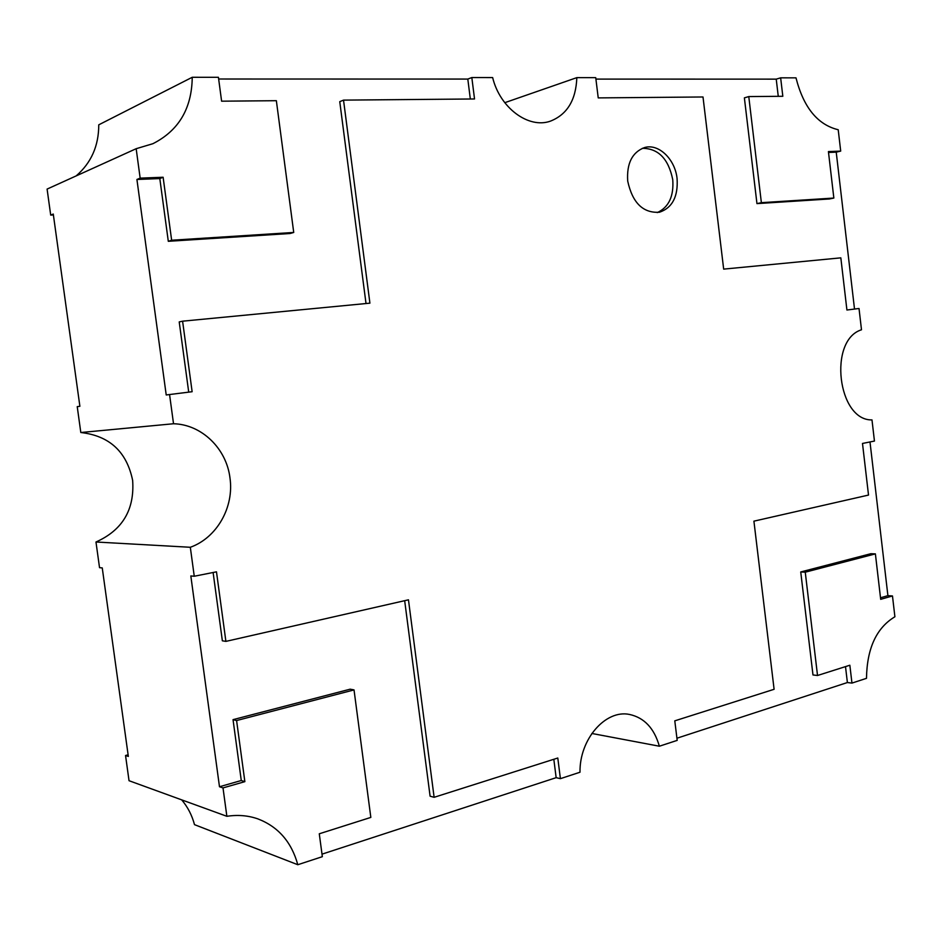 <?xml version="1.0" encoding="UTF-8"?>
<svg xmlns="http://www.w3.org/2000/svg" width="942" height="942" viewBox="0 0 942 942"><rect width="100%" height="100%" fill="white"/><g stroke="black" fill="none" stroke-linecap="round" stroke-linejoin="round"><path stroke-width="1.41" d="M677.086 178.627C678.205 196.631 672.329 207.841 659.459 212.244C643.033 213.269 632.447 202.871 627.702 181.052C626.595 163.449 632.164 152.298 644.446 147.588C658.599 143.196 675.143 159.21 677.086 178.627M642.338 148.306C658.387 148.424 668.526 158.88 672.753 179.686C673.93 196.301 668.773 207.275 657.269 212.598M136.166 148.706L47.1 189.083L50.703 215.106L53.27 214.046L79.882 406.296L77.232 406.638L80.812 432.519L173.528 423.747L169.56 394.533L166.216 394.969L136.92 179.475L140.158 178.132L136.166 148.706L152.887 143.702C178.733 130.608 191.85 108.471 192.239 77.279L218.426 77.303L221.605 101.183L276.359 100.7L293.727 232.462L171.644 240.234L163.119 177.249L140.158 178.132M181.688 799.864C187.705 806.941 191.98 815.207 194.499 824.65L297.802 864.721L322.341 856.678L319.279 833.788L370.83 817.409L354.027 689.909L350.177 689.179L233.039 719.653L241.27 780.518L219.486 786.747L190.826 575.939L194.252 576.245L190.319 547.278C217.072 537.741 234.275 506.937 229.966 477.853C226.457 448.651 201.788 424.43 173.528 423.747M80.812 432.519C109.472 435.769 126.758 451.736 132.645 480.42C134.694 509.657 122.472 530.193 95.978 542.003L99.534 567.673L102.254 567.92L128.336 756.426L125.545 755.496L129.03 780.706L226.869 816.302L223.007 787.912L219.486 786.747M76.125 175.93C91.209 162.931 98.757 145.892 98.757 124.827L192.239 77.279M218.65 79.01L467.809 79.069L471.824 77.538L492.642 77.562C499.931 107.977 528.603 128.983 550.363 121.165C567.143 114.594 575.962 100.076 576.834 77.633L595.733 77.656L598.229 97.897L703.003 96.979L723.668 269.118L840.829 257.849L846.917 310.012L859.022 308.493L861.494 329.782C828.089 340.015 837.591 420.768 871.986 419.908L874.447 441.068L862.495 443.447L868.512 495.068L753.918 521.162L774.1 689.297L674.79 720.842L677.192 740.377L659.365 746.217C654.219 728.272 644.269 717.674 629.503 714.448C605.682 709.338 579.436 739.093 580.001 772.228L560.408 778.657L556.145 777.668L321.999 854.159M504.771 102.69L576.834 77.633M595.909 79.093L776.232 79.14L780.647 77.833L795.99 77.845C803.55 107.47 817.632 124.768 838.215 129.737L840.7 151.097L836.225 152.157L854.512 309.058M869.996 441.951L887.906 595.662L892.474 595.956L894.9 616.763C876.449 627.855 866.981 648.379 866.487 678.334L851.957 683.091L847.388 682.538L676.921 738.222M591.847 733.465L659.365 746.217M95.978 542.003L190.319 547.278M53.4 214.976L50.703 215.106M125.545 755.496L128.112 754.813M471.824 77.538L474.532 98.969L343.524 100.123L369.912 303.159L182.595 321.187L192.133 391.719L169.56 394.533M194.252 576.245L216.483 571.829L225.892 641.384L408.463 599.818L434.121 797.309L557.794 758.016L560.408 778.657M354.027 689.909L236.595 720.548L244.861 781.648L223.007 787.912M297.802 864.721C291.537 842.03 278.267 826.77 257.99 818.928C248.205 815.489 237.831 814.618 226.869 816.302M892.474 595.956L880.688 599.336L875.389 553.884L805.257 572.183L817.526 675.496L849.849 665.229L851.957 683.091M780.647 77.833L782.826 96.284L748.772 96.579L761.371 202.671L833.847 198.055L828.418 151.58L840.7 151.097M776.232 79.14L778.257 96.319M761.371 202.671L756.956 203.613L744.38 97.862L748.772 96.579M756.956 203.613L829.372 198.974L833.847 198.055M828.524 152.463L836.225 152.157M887.906 595.662L880.511 597.781M805.257 572.183L800.735 571.959L870.82 553.719L875.389 553.884M800.735 571.959L812.981 674.955L817.526 675.496M845.504 666.606L847.388 682.538M233.039 719.653L236.595 720.548M241.27 780.518L244.861 781.648M213.116 572.5L222.359 640.807L225.892 641.384M404.671 600.678L430.094 796.19L434.121 797.309M553.825 759.276L556.145 777.668M136.92 179.475L159.81 178.58L163.119 177.249M159.81 178.58L168.3 241.305L171.644 240.234M168.3 241.305L290.065 233.51L293.727 232.462M467.809 79.069L470.329 99.016M366.014 303.536L339.756 101.654L343.524 100.123M188.718 392.143L179.215 321.917L182.595 321.187"/></g></svg>
